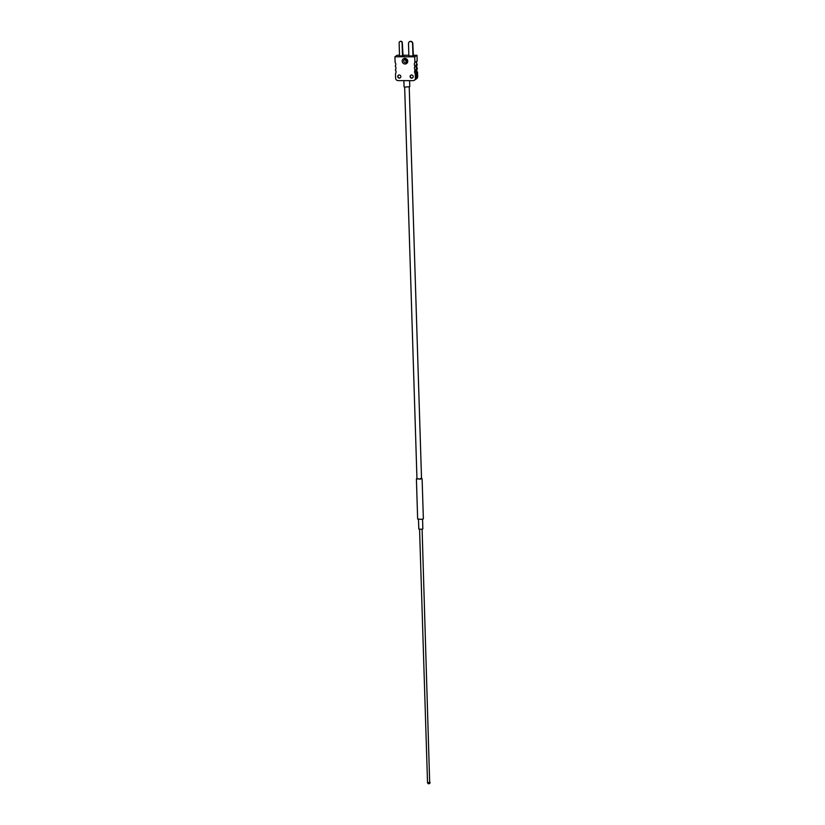 <?xml version="1.0" encoding="UTF-8"?>
<svg xmlns="http://www.w3.org/2000/svg" width="825" height="825" viewBox="0 0 825 825"><rect width="100%" height="100%" fill="white"/><g stroke="black" fill="none" stroke-linecap="round" stroke-linejoin="round"><path stroke-width="1.24" d="M399.517 55.234L397.196 55.234L394.938 56.76L395.113 62.401A3.176 3.052 -124 0 1 395.237 66.165A3.176 3.052 -124 0 1 395.35 69.939A3.176 3.052 -124 0 1 395.474 73.703L395.608 78.097A2.537 2.444 -124 0 0 398.155 80.613L413.005 80.654A2.537 2.444 -124 0 0 414.346 80.252L415.48 79.478A2.537 2.444 -124 0 0 416.532 77.385L416.388 72.992L416.532 77.385A2.537 2.444 56 0 1 415.48 79.478L416.604 78.715A2.537 2.444 56 0 0 417.656 76.622L417.522 72.229A3.176 3.052 56 0 1 417.409 68.465A3.176 3.052 56 0 1 417.285 64.701A3.176 3.052 56 0 1 416.8 63.824L416.182 64.237A3.176 3.052 -124 0 0 416.666 65.123A3.176 3.052 -124 0 0 416.78 68.888A3.176 3.052 -124 0 0 416.254 71.146L415.748 71.486A3.176 3.052 -124 0 0 416.388 72.992A3.176 3.052 56 0 1 415.748 71.486L416.254 71.146A3.176 3.052 -124 0 1 416.78 68.888L417.409 68.465M414.346 80.252A2.537 2.444 -124 0 0 415.398 78.148L415.264 73.755L417.522 72.229M413.17 55.275L416.986 55.285L417.172 60.937A3.176 3.052 56 0 0 416.8 63.824L416.182 64.237A3.176 3.052 -124 0 0 416.666 65.123L417.285 64.701M406.756 61.39A1.588 1.526 56 0 1 405.446 59.441M405.054 63.999A2.857 2.753 56 0 1 402.188 61.174A2.857 2.753 56 0 1 404.879 58.358A2.857 2.753 56 0 1 407.756 61.184A2.857 2.753 56 0 1 405.054 63.999M405.199 59.421A1.588 1.526 -124 0 0 403.786 61.432A1.588 1.526 -124 0 0 406.137 62.308A1.588 1.526 -124 0 0 405.199 59.421M411.685 78.138A1.588 1.526 56 0 1 410.747 75.261A1.588 1.526 56 0 1 413.108 76.127A1.588 1.526 56 0 1 411.685 78.138M399.321 78.107A1.588 1.526 56 0 1 398.382 75.219A1.588 1.526 56 0 1 400.733 76.086A1.588 1.526 56 0 1 399.321 78.107M415.264 73.755A3.176 3.052 56 0 1 415.14 69.991A3.176 3.052 56 0 1 415.027 66.227A3.176 3.052 56 0 1 414.903 62.463L414.728 56.822L394.938 56.76M402.713 55.244L408.849 55.265M415.027 66.227L416.666 65.123A3.176 3.052 -124 0 0 416.78 68.888L415.14 69.991M417.172 60.937L414.903 62.463M416.986 55.285L414.728 56.822M408.88 55.956L413.686 55.966L412.964 56.121L412.572 43.57A2.093 2.021 56 0 0 409.355 41.828A2.093 2.021 56 0 0 408.488 43.56L408.88 56.11M399.537 55.925L403.786 55.935L402.507 56.09L402.095 42.91A1.526 1.464 56 0 0 399.764 41.642A1.526 1.464 56 0 0 399.125 42.9L399.548 56.079M399.877 41.58A1.526 1.464 56 0 1 402.322 42.756L403.064 56.09M409.468 41.755A2.093 2.021 56 0 1 412.799 43.416L413.377 56.121M400.269 77.767A1.588 1.526 56 0 1 398.496 75.147M412.634 77.808A1.588 1.526 56 0 1 410.871 75.188M404.652 87.089L416.965 478.882L420.038 479.098L421.534 478.737L420.472 478.49M422.555 519.193L422.854 528.938L421.534 529.268L418.801 529.072L418.492 519.327M421.523 478.479L420.234 479.17L416.955 478.624M422.101 478.717L423.369 518.873L421.503 519.327L417.656 519.059L416.398 478.902M409.592 80.644L409.788 86.677L404.879 87.12L404.075 86.862L403.879 80.623M415.398 78.148L417.656 76.622M419.564 529.279L427.525 782.543L429.67 782.605L422.101 529.196M427.525 782.543A1.268 1.268 0 0 0 429.01 783.75A1.268 1.268 0 0 0 430.062 782.461M409.221 86.945L421.534 478.737"/></g></svg>
